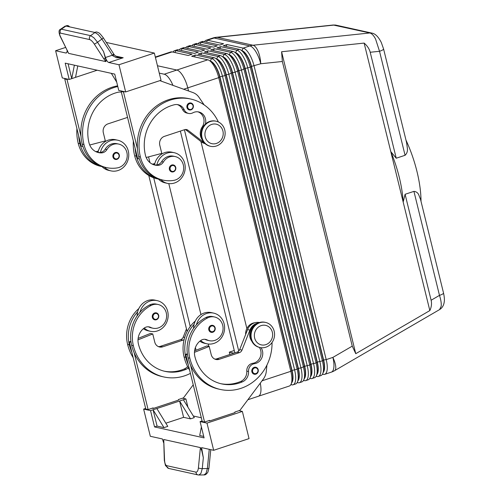 <?xml version="1.0" encoding="UTF-8"?>
<svg xmlns="http://www.w3.org/2000/svg" width="500" height="500" viewBox="0 0 500 500"><rect width="100%" height="100%" fill="white"/><g stroke="black" fill="none" stroke-linecap="round" stroke-linejoin="round"><path stroke-width="0.75" d="M258.2 369.706A3.569 3.25 -77.5 0 1 254.275 374.237A3.569 3.25 -77.5 0 1 251.887 371.794A3.569 3.25 -77.5 0 1 252.656 368.431A3.569 3.25 -77.5 0 1 255.819 367.269A3.569 3.25 -77.5 0 1 258.2 369.706M215.131 327.794A3.569 3.25 -77.5 0 1 211.206 332.325A3.569 3.25 -77.5 0 1 208.819 329.881A3.569 3.25 -77.5 0 1 209.587 326.519A3.569 3.25 -77.5 0 1 212.744 325.356A3.569 3.25 -77.5 0 1 215.131 327.794M200.688 340.538A15.706 14.3 102.5 0 0 206.856 343.794A15.706 14.3 102.5 0 0 213.919 343.413A15.706 14.3 102.5 0 0 224.619 327.681A15.706 14.3 102.5 0 0 213.637 313.119A15.706 14.3 102.5 0 0 206.575 313.5A15.706 14.3 102.5 0 0 196.419 324.794A33.775 30.756 -77.5 0 1 205.912 317.525A12.138 11.05 -77.5 0 1 212.869 316.606L214.594 316.988A12.138 11.05 -77.5 0 1 223.044 327.381A12.138 11.05 -77.5 0 1 216.312 339.775A12.138 11.05 -77.5 0 1 209.356 340.688A12.138 11.05 -77.5 0 1 207.075 339.888A7.138 6.5 102.5 0 0 205.731 339.419A7.138 6.5 102.5 0 0 200.869 340.412A14.281 13 102.5 0 0 194.881 356.538A39.981 36.406 102.5 0 0 221.612 383.881A39.981 36.406 102.5 0 0 242.456 381.831A9.994 9.1 102.5 0 0 248.531 371.519A7.138 6.5 -77.5 0 1 254.45 363.7A9.994 9.1 102.5 0 0 261.944 357.6A9.994 9.1 102.5 0 0 261.038 347.694M213.637 313.119L211.337 312.613A15.706 14.3 102.5 0 0 204.269 312.994A15.706 14.3 102.5 0 0 194.119 324.281A15.706 14.3 -77.5 0 0 193.575 328.375M199.831 341.2A15.706 14.3 102.5 0 0 204.55 343.281L206.856 343.794M209.356 340.688L207.625 340.306A12.138 11.05 -77.5 0 1 205.344 339.506A7.138 6.5 102.5 0 0 204.85 339.288M254.894 322.725A10.706 9.75 102.5 0 0 245.656 334.469M153.138 314.031A3.569 3.25 -77.5 0 1 156.294 312.869A3.569 3.25 -77.5 0 1 158.681 315.312A3.569 3.25 -77.5 0 1 154.756 319.837A3.569 3.25 -77.5 0 1 152.369 317.4A3.569 3.25 -77.5 0 1 153.138 314.031M144.238 328.056A15.706 14.3 102.5 0 0 150.406 331.306A15.706 14.3 102.5 0 0 157.469 330.925A15.706 14.3 102.5 0 0 168.169 315.194A15.706 14.3 102.5 0 0 157.188 300.637L154.881 300.125A15.706 14.3 102.5 0 0 147.819 300.506A15.706 14.3 102.5 0 0 137.662 311.8A15.706 14.3 -77.5 0 0 137.119 315.894M157.188 300.637A15.706 14.3 102.5 0 0 150.125 301.019A15.706 14.3 102.5 0 0 139.969 312.306A33.775 30.756 -77.5 0 1 149.462 305.038A12.138 11.05 -77.5 0 1 156.419 304.125L158.144 304.506A12.138 11.05 102.5 0 0 151.188 305.419A33.775 30.756 102.5 0 0 133.375 345.725A45.688 41.606 102.5 0 0 163.931 376.975A45.688 41.606 102.5 0 0 190.425 373.369M188.312 367.931A9.994 9.1 -77.5 0 1 186.006 369.344A39.981 36.406 -77.5 0 1 165.162 371.4A39.981 36.406 -77.5 0 1 138.431 344.056A14.281 13 -77.5 0 1 144.419 327.925A7.138 6.5 -77.5 0 1 149.281 326.931A7.138 6.5 -77.5 0 1 150.625 327.406A12.138 11.05 102.5 0 0 152.906 328.206A12.138 11.05 102.5 0 0 159.863 327.287A12.138 11.05 102.5 0 0 166.594 314.894A12.138 11.05 102.5 0 0 158.144 304.506M152.906 328.206L151.175 327.825A12.138 11.05 -77.5 0 1 148.894 327.019A7.138 6.5 102.5 0 0 148.4 326.806M413.931 191.369L439.481 295.375A7.138 1.406 166.2 0 0 443.106 293.712A7.138 1.406 166.2 0 0 443.531 293.038L420.538 199.4L418.906 195.206C418.031 192.913 416.375 191.631 413.931 191.369L405.094 194.288L403.175 202.05L390.794 151.619L396.231 158.219L405.075 155.294C407 153.456 407.756 151.062 407.344 148.131L406.581 142.581L383.581 48.95A7.138 1.406 -13.8 0 0 383.556 48.888M405.094 194.288L431.119 300.244L439.481 295.375C440.9 299.744 441.469 303.356 441.194 306.212L439.581 309.594L334.588 370.681A17.131 5.425 59.8 0 0 335.781 367.544A17.131 5.425 59.8 0 0 332.881 357.4L326.206 359.606L254.081 65.963A17.131 6.225 -108.3 0 0 249.219 53.981A17.131 6.225 -108.3 0 0 243.162 48.119L227.031 44.55L226.05 46.425M431.119 300.244C431.906 303.594 431.481 307.038 429.837 310.581L355.756 353.688L352.256 346.131L282.344 61.487L281.594 51.75L364.131 43.087C367.331 45.869 369.356 48.925 370.206 52.263L396.231 158.219M372.144 33.169A7.138 6.5 102.5 0 0 371.769 33.075A7.138 6.5 102.5 0 0 371.763 33.075A7.138 6.5 102.5 0 0 369.856 32.969L252.95 45.237L217.237 37.344L334.144 25.069A7.138 6.5 -77.5 0 1 336.05 25.175L333.263 25.013L369.856 32.969C371.769 33.462 373.663 35.462 375.55 38.969L379.525 51.288A7.138 1.406 -13.8 0 0 383.15 49.625A7.138 1.406 -13.8 0 0 383.581 48.95M155.319 57.044L170.706 51.956A17.131 6.225 71.7 0 1 172.081 51.913L188.206 55.481L192 54.225L175.869 50.656A17.131 6.225 -108.3 0 0 174.5 50.706A17.131 6.225 -108.3 0 0 172.938 52.1M174.5 50.706L177.025 49.869A17.131 6.225 71.7 0 1 178.394 49.825L194.525 53.394L198.312 52.138L182.181 48.569A17.131 6.225 -108.3 0 0 180.812 48.619A17.131 6.225 -108.3 0 0 179.25 50.012M180.812 48.619L183.337 47.781A17.131 6.225 71.7 0 1 184.713 47.737L200.837 51.306L204.631 50.05L188.5 46.481A17.131 6.225 -108.3 0 0 187.131 46.531A17.131 6.225 -108.3 0 0 185.569 47.925M187.131 46.531L189.656 45.694A17.131 6.225 71.7 0 1 191.025 45.65L207.156 49.219L210.944 47.962L194.812 44.394A17.131 6.225 -108.3 0 0 193.444 44.444A17.131 6.225 -108.3 0 0 191.881 45.838M193.444 44.444L195.969 43.606A17.131 6.225 71.7 0 1 197.344 43.562L213.469 47.131L217.262 45.875L201.131 42.306A17.131 6.225 -108.3 0 0 199.762 42.356A17.131 6.225 -108.3 0 0 198.2 43.75M199.762 42.356L202.288 41.519A17.131 6.225 71.7 0 1 203.656 41.475L219.788 45.044L223.575 43.788L207.444 40.219A17.131 6.225 -108.3 0 0 206.075 40.269A17.131 6.225 -108.3 0 0 204.513 41.662M291.663 382.819A15.137 5.5 -108.3 0 0 292.769 380.244A15.137 5.5 -108.3 0 0 292.056 370.45L219.925 76.806A15.137 5.5 -108.3 0 0 215.637 66.219A15.137 5.5 -108.3 0 0 210.281 61.044L210.238 61.037M290.863 384.644L291.725 384.831A17.131 6.225 -108.3 0 0 293.094 384.787A17.131 6.225 -108.3 0 0 295.438 381.131A17.131 6.225 -108.3 0 0 294.631 370.044L222.5 76.4A17.131 6.225 -108.3 0 0 217.644 64.419A17.131 6.225 -108.3 0 0 211.581 58.556L195.456 54.988L191.663 56.244L207.794 59.812A17.131 6.225 71.7 0 1 209.15 60.381A17.131 6.225 71.7 0 1 213.856 65.669A17.131 6.225 71.7 0 1 218.713 77.65L290.837 371.3A17.131 6.225 71.7 0 1 291.65 382.388A17.131 6.225 71.7 0 1 291.181 383.988A17.131 6.225 71.7 0 1 289.306 386.037L258.475 396.225M188.531 90.975L187.769 87.881A17.131 6.225 -108.3 0 0 176.85 70.037L157.456 65.75M209.15 60.381L211.231 61.631A15.137 5.5 71.7 0 1 215.381 66.306A15.137 5.5 71.7 0 1 219.675 76.888L291.8 370.538A15.137 5.5 71.7 0 1 292.519 380.331A15.137 5.5 71.7 0 1 292.106 381.744L291.181 383.988M316.125 376.294L316.988 376.481A17.131 6.225 -108.3 0 0 318.356 376.438A17.131 6.225 -108.3 0 0 320.7 372.781A17.131 6.225 -108.3 0 0 319.887 361.694L247.763 68.05A17.131 6.225 -108.3 0 0 242.906 56.069A17.131 6.225 -108.3 0 0 236.844 50.206L220.712 46.638L219.737 48.513M227.031 44.55L223.244 45.806L239.369 49.375A17.131 6.225 71.7 0 1 240.731 49.944A17.131 6.225 71.7 0 1 245.431 55.231A17.131 6.225 71.7 0 1 250.287 67.213L322.419 360.863A17.131 6.225 71.7 0 1 323.225 371.95A17.131 6.225 71.7 0 1 322.762 373.55A17.131 6.225 71.7 0 1 320.881 375.6L318.356 376.438M309.812 378.381L310.669 378.569A17.131 6.225 -108.3 0 0 312.038 378.525A17.131 6.225 -108.3 0 0 314.381 374.869A17.131 6.225 -108.3 0 0 313.575 363.781L241.45 70.138A17.131 6.225 -108.3 0 0 236.588 58.156A17.131 6.225 -108.3 0 0 230.531 52.294L214.4 48.725L213.419 50.6M220.712 46.638L216.925 47.894L233.056 51.463A17.131 6.225 71.7 0 1 234.412 52.031A17.131 6.225 71.7 0 1 239.119 57.319A17.131 6.225 71.7 0 1 243.975 69.3L316.1 362.95A17.131 6.225 71.7 0 1 316.913 374.038A17.131 6.225 71.7 0 1 316.444 375.637A17.131 6.225 71.7 0 1 314.569 377.688L312.038 378.525M303.494 380.469L304.356 380.656A17.131 6.225 -108.3 0 0 305.725 380.613A17.131 6.225 -108.3 0 0 308.069 376.956A17.131 6.225 -108.3 0 0 307.262 365.869L235.131 72.225A17.131 6.225 -108.3 0 0 230.275 60.244A17.131 6.225 -108.3 0 0 224.213 54.381L208.088 50.812L207.106 52.688M214.4 48.725L210.613 49.981L226.737 53.55A17.131 6.225 71.7 0 1 228.1 54.119A17.131 6.225 71.7 0 1 232.8 59.406A17.131 6.225 71.7 0 1 237.656 71.388L309.788 365.037A17.131 6.225 71.7 0 1 310.594 376.125A17.131 6.225 71.7 0 1 310.131 377.725A17.131 6.225 71.7 0 1 308.25 379.775L305.725 380.613M297.181 382.556L298.038 382.744A17.131 6.225 -108.3 0 0 299.406 382.7A17.131 6.225 -108.3 0 0 301.75 379.044A17.131 6.225 -108.3 0 0 300.944 367.956L228.819 74.312A17.131 6.225 -108.3 0 0 223.962 62.331A17.131 6.225 -108.3 0 0 217.9 56.469L201.769 52.9L200.787 54.775M208.088 50.812L204.294 52.069L220.425 55.637A17.131 6.225 71.7 0 1 221.781 56.206A17.131 6.225 71.7 0 1 226.488 61.494A17.131 6.225 71.7 0 1 231.344 73.475L303.469 367.125A17.131 6.225 71.7 0 1 304.281 378.212A17.131 6.225 71.7 0 1 303.812 379.812A17.131 6.225 71.7 0 1 301.938 381.863L299.406 382.7M201.769 52.9L197.981 54.156L214.106 57.725A17.131 6.225 71.7 0 1 215.469 58.294A17.131 6.225 71.7 0 1 220.169 63.581A17.131 6.225 71.7 0 1 225.031 75.562L297.156 369.212A17.131 6.225 71.7 0 1 297.962 380.3A17.131 6.225 71.7 0 1 297.5 381.9A17.131 6.225 71.7 0 1 295.619 383.95L293.094 384.787M322.444 374.206L323.3 374.394A17.131 6.225 -108.3 0 0 324.669 374.35A17.131 6.225 -108.3 0 0 327.013 370.694A17.131 6.225 -108.3 0 0 326.206 359.606L323.631 360.012L251.506 66.369A15.137 5.5 -108.3 0 0 247.213 55.781A15.137 5.5 -108.3 0 0 241.856 50.606L241.812 50.6M297.981 380.731A15.137 5.5 -108.3 0 0 299.081 378.156A15.137 5.5 -108.3 0 0 298.369 368.363L226.244 74.719A15.137 5.5 -108.3 0 0 221.95 64.131A15.137 5.5 -108.3 0 0 216.6 58.956L216.556 58.95M215.469 58.294L217.544 59.544A15.137 5.5 71.7 0 1 221.7 64.219A15.137 5.5 71.7 0 1 225.987 74.8L298.119 368.45A15.137 5.5 71.7 0 1 298.831 378.244A15.137 5.5 71.7 0 1 298.419 379.656L297.5 381.9M304.294 378.644A15.137 5.5 -108.3 0 0 305.4 376.069A15.137 5.5 -108.3 0 0 304.688 366.275L232.556 72.631A15.137 5.5 -108.3 0 0 228.269 62.044A15.137 5.5 -108.3 0 0 222.913 56.869L222.869 56.863M221.781 56.206L223.863 57.456A15.137 5.5 71.7 0 1 228.012 62.131A15.137 5.5 71.7 0 1 232.306 72.713L304.431 366.362A15.137 5.5 71.7 0 1 305.144 376.156A15.137 5.5 71.7 0 1 304.738 377.569L303.812 379.812M310.613 376.556A15.137 5.5 -108.3 0 0 311.712 373.981A15.137 5.5 -108.3 0 0 311 364.188L238.875 70.544A15.137 5.5 -108.3 0 0 234.581 59.956A15.137 5.5 -108.3 0 0 229.231 54.781L229.188 54.775M228.1 54.119L230.175 55.369A15.137 5.5 71.7 0 1 234.331 60.044A15.137 5.5 71.7 0 1 238.619 70.625L310.75 364.275A15.137 5.5 71.7 0 1 311.462 374.069A15.137 5.5 71.7 0 1 311.05 375.481L310.131 377.725M316.925 374.469A15.137 5.5 -108.3 0 0 318.031 371.894A15.137 5.5 -108.3 0 0 317.312 362.1L245.188 68.456A15.137 5.5 -108.3 0 0 240.9 57.869A15.137 5.5 -108.3 0 0 235.544 52.694L235.5 52.688M234.412 52.031L236.494 53.281A15.137 5.5 71.7 0 1 240.644 57.956A15.137 5.5 71.7 0 1 244.938 68.537L317.062 362.188A15.137 5.5 71.7 0 1 317.775 371.981A15.137 5.5 71.7 0 1 317.369 373.394L316.444 375.637M323.244 372.381A15.137 5.5 -108.3 0 0 324.344 369.806A15.137 5.5 -108.3 0 0 323.631 360.012L323.381 360.1A15.137 5.5 71.7 0 1 324.094 369.894A15.137 5.5 71.7 0 1 323.681 371.306L322.762 373.55M240.731 49.944L242.806 51.194A15.137 5.5 71.7 0 1 246.962 55.869A15.137 5.5 71.7 0 1 251.25 66.45L323.381 360.1L322.419 360.863L317.312 362.1L316.1 362.95L311 364.188L309.788 365.037L304.688 366.275L300.944 367.956L298.369 368.363L297.156 369.212L292.056 370.45L290.837 371.3L262.013 380.825M202.019 137.531A12.85 11.7 -77.5 0 1 216.163 121.225A12.85 11.7 -77.5 0 1 224.75 130.019A12.85 11.7 -77.5 0 1 210.613 146.319A12.85 11.7 -77.5 0 1 202.019 137.531M205.238 136.85A9.994 9.1 -77.5 0 1 211.737 124.412A9.994 9.1 -77.5 0 1 222.919 131.006A9.994 9.1 -77.5 0 1 216.412 143.444A9.994 9.1 -77.5 0 1 205.238 136.85M210.613 146.319L210.031 146.194A12.85 11.7 -77.5 0 1 201.444 137.406A12.85 11.7 -77.5 0 1 215.581 121.1L216.163 121.225M274.175 331.219A12.85 11.7 102.5 0 0 265.581 322.431A12.85 11.7 102.5 0 0 251.438 338.731A12.85 11.7 102.5 0 0 260.031 347.525A12.85 11.7 102.5 0 0 274.175 331.219M272.337 332.206A9.994 9.1 102.5 0 0 261.156 325.613A9.994 9.1 102.5 0 0 254.656 338.05A9.994 9.1 102.5 0 0 265.831 344.644A9.994 9.1 102.5 0 0 272.337 332.206M265.581 322.431L265.006 322.3A12.85 11.7 102.5 0 0 250.863 338.606A12.85 11.7 102.5 0 0 259.456 347.394L260.031 347.525M121.35 92.163A9.994 9.1 102.5 0 0 117.95 92.269A39.981 36.406 102.5 0 0 89.006 142.85A14.281 13 102.5 0 0 98.556 152.619A14.281 13 102.5 0 0 101.425 152.894A7.138 6.5 102.5 0 0 106.938 149.544A12.138 11.05 -77.5 0 1 114.838 143.994A12.138 11.05 -77.5 0 1 118.744 144.088A12.138 11.05 -77.5 0 1 127.206 156.2A12.138 11.05 -77.5 0 1 117.406 167.881A33.775 30.756 -77.5 0 1 106.538 167.625A33.775 30.756 -77.5 0 1 83.956 144.519A45.688 41.606 -77.5 0 1 117.788 86.538M118.744 144.088L117.013 143.706A12.138 11.05 102.5 0 0 113.112 143.613A12.138 11.05 102.5 0 0 105.206 149.162A7.138 6.5 -77.5 0 1 100.431 152.45A15.706 14.3 -77.5 0 1 110.719 140.6A15.706 14.3 -77.5 0 1 117.788 140.219A15.706 14.3 -77.5 0 1 128.763 154.781A15.706 14.3 -77.5 0 1 118.069 170.506A15.706 14.3 -77.5 0 1 111 170.888A15.706 14.3 -77.5 0 1 104.306 167.125A33.775 30.756 102.5 0 0 104.812 167.237L106.538 167.625M98.025 152.438A15.706 14.3 -77.5 0 1 98.131 151.938A15.706 14.3 -77.5 0 1 108.419 140.094A15.706 14.3 -77.5 0 1 115.481 139.713L117.788 140.219M111 170.888L108.7 170.381A15.706 14.3 -77.5 0 1 102.006 166.612A15.706 14.3 -77.5 0 1 101.794 166.394M119.3 154.975A3.569 3.25 -77.5 0 1 115.35 159.425A3.569 3.25 -77.5 0 1 115.15 159.369A3.569 3.25 -77.5 0 1 112.963 156.981A3.569 3.25 -77.5 0 1 116.894 152.45A3.569 3.25 -77.5 0 1 119.281 154.894M197.894 111.812A9.994 9.1 -77.5 0 1 202.2 126.981A10.706 9.75 102.5 0 0 202.387 140.013M218.344 121.962A45.688 41.606 102.5 0 0 190.694 99.031A45.688 41.606 102.5 0 0 140.406 157.006A33.775 30.756 102.5 0 0 162.994 180.106A33.775 30.756 102.5 0 0 173.856 180.362A12.138 11.05 102.5 0 0 183.656 168.681A12.138 11.05 102.5 0 0 175.194 156.569A12.138 11.05 102.5 0 0 171.287 156.481A12.138 11.05 102.5 0 0 163.388 162.031A7.138 6.5 -77.5 0 1 157.875 165.375A14.281 13 -77.5 0 1 155.006 165.1A14.281 13 -77.5 0 1 145.463 155.338A39.981 36.406 -77.5 0 1 174.4 104.75A9.994 9.1 -77.5 0 1 178.162 104.719A9.994 9.1 -77.5 0 1 184.244 109.806A7.138 6.5 102.5 0 0 188.588 113.438A7.138 6.5 102.5 0 0 192.831 112.825A9.994 9.1 -77.5 0 1 198.769 111.962A9.994 9.1 -77.5 0 1 205.413 124.019M175.194 156.569L173.469 156.188A12.138 11.05 102.5 0 0 169.562 156.094A12.138 11.05 102.5 0 0 161.656 161.65A7.138 6.5 -77.5 0 1 156.881 164.931A15.706 14.3 -77.5 0 1 167.169 153.088A15.706 14.3 -77.5 0 1 174.237 152.706A15.706 14.3 -77.5 0 1 185.212 167.262A15.706 14.3 -77.5 0 1 174.519 182.994A15.706 14.3 -77.5 0 1 167.456 183.375A15.706 14.3 -77.5 0 1 160.756 179.606A33.775 30.756 102.5 0 0 161.262 179.725L162.994 180.106M154.475 164.919A15.706 14.3 -77.5 0 1 154.581 164.425A15.706 14.3 -77.5 0 1 164.869 152.575A15.706 14.3 -77.5 0 1 171.931 152.194L174.237 152.706M171.6 171.856A3.569 3.25 -77.5 0 1 169.412 169.462A3.569 3.25 -77.5 0 1 173.344 164.938A3.569 3.25 -77.5 0 1 175.731 167.375A3.569 3.25 -77.5 0 1 171.8 171.906A3.569 3.25 -77.5 0 1 171.6 171.856M189.156 109.9A3.569 3.25 -77.5 0 1 186.975 107.513A3.569 3.25 -77.5 0 1 190.9 102.981A3.569 3.25 -77.5 0 1 193.287 105.425A3.569 3.25 -77.5 0 1 189.363 109.956A3.569 3.25 -77.5 0 1 189.156 109.9M69.519 26.85A2.856 2.6 102.5 0 0 65.931 26.056L94.975 32.481L98.238 34.6L101.888 39.075L112.762 55.769L116.531 57.763L123.194 57.75L117.837 57.213M67.088 50.169A5.713 2.075 71.7 0 1 66.944 52.044A5.713 2.075 71.7 0 1 66.237 52.969A5.713 2.075 71.7 0 1 65.781 52.987L55.613 50.738L62.287 77.925L69.2 79.456L65.194 63.144L114.738 74.1L118.744 90.412L125.656 91.944L118.975 64.75L108.812 62.506A5.713 2.075 71.7 0 1 107.019 60.906A5.713 2.075 71.7 0 1 105.438 57.519L103.575 51.612L105.344 58.075C105.969 60.287 106.137 61.463 105.838 61.606L68.625 53.375L60.462 36.562C59.356 34.188 59.363 33.038 60.475 33.125L89.756 39.6A2.856 2.6 -77.5 0 1 90.625 35.656L61.35 29.181A2.856 2.6 102.5 0 0 60.475 33.125M103.575 51.612L97.537 42.244L93.894 37.775L90.625 35.656L94.975 32.481A2.856 2.6 -77.5 0 1 96.95 32.062C99.325 33.094 99.031 32.319 103.269 37.75A2.856 0.388 -32.8 0 0 103.256 37.738M105.438 57.519L112.306 55.244A2.856 0.388 -32.8 0 0 113.537 54.231A2.856 0.388 -32.8 0 0 113.694 53.925L103.269 37.75A2.856 0.388 -32.8 0 1 103.112 38.056A2.856 0.388 -32.8 0 1 101.888 39.075L97.537 42.244A2.856 0.388 -32.8 0 1 95.644 43.45A2.856 0.388 -32.8 0 1 94.288 44.044L103.787 58.788A2.856 0.388 -32.8 0 0 105.144 58.188A2.856 0.388 -32.8 0 0 105.344 58.075M209.256 449.319L207.375 468.537L206.012 473.363L203.988 474.919L198.875 475L200.906 473.444L202.269 468.619A2.856 0.675 -174.4 0 1 200.031 468.438A2.856 0.675 -174.4 0 1 198.406 467.919C198.031 470.781 197.225 472.194 196 472.15L166.719 465.675A2.856 2.6 102.5 0 0 168.719 468.438A2.856 2.6 102.5 0 0 168.725 468.438L197.994 474.913A2.856 2.6 -77.5 0 1 197.994 474.913A2.856 2.6 -77.5 0 1 196 472.15M210.769 449.656L208.962 468.088A2.856 0.675 -174.4 0 1 208.787 468.294A2.856 0.675 -174.4 0 1 207.375 468.537L202.269 468.619L203.331 457.744L201.762 450.712L200.394 447.6L198.406 467.919M198.125 474.938A2.856 2.6 -77.5 0 1 198.006 474.913L198.531 474.969M161.394 153.5L161.556 154.169L161.394 153.5M168.787 183.6L200.963 314.587L168.787 183.6M208.188 344.019L208.762 346.344L208.194 344.019M247.875 399.738L258.363 396.269A17.131 6.225 -108.3 0 0 260.262 383.169M246.875 328.519L200.931 141.475A10.706 9.75 -77.5 0 1 199.412 140.306M196.069 350.262L195.4 347.55M190.238 326.519L153.713 177.806M149.987 162.656L148.569 156.875M180.362 131.088L234.838 352.863M159.269 73.119L164.219 74.212A17.131 6.225 71.7 0 1 172.944 85.363M187.113 331.538L148.769 175.45M184.394 129.756L238.756 351.056M234.262 350.513L229.306 352.15L229.887 354.5M421.012 201.344A64.25 23.338 -108.3 0 0 405.975 140.119M364.131 43.087L390.794 151.619A64.25 23.338 71.7 0 1 403.175 202.05L429.837 310.581M166.719 465.675C165.506 465.181 164.794 463.431 164.575 460.438L163.719 439.494L164.338 460.538L165.481 465.594L168.725 468.438M203.331 457.744L201.581 447.625L213.675 450.3L249.044 438.606L242.362 411.419L206.994 423.106L213.675 450.3M60.531 29.256L65.113 26.131L65.931 26.056L61.35 29.181L60.519 29.262C58.719 29.863 58.587 32.2 60.144 36.269A2.856 1.256 -26.5 0 0 60.462 36.562M60.119 36.206A2.856 1.256 -26.5 0 0 60.144 36.269L67.244 50.475A2.856 1.256 -26.5 0 0 67.562 50.775M68.012 52.269L68.625 53.375M112.762 55.769L114.194 54.675L113.688 53.925M145.65 408.431L143.631 409.094L150.312 436.287L162.406 438.963L163.606 442.756M163.719 439.494L200.394 447.6M118.975 64.75L154.344 53.062L161.019 80.25L125.656 91.944M106.287 42.438L154.344 53.062M55.613 50.738L65.706 47.4M203.731 436.419L199.706 435.531L201.394 426.925M202.1 420.913L200.081 421.581L204.094 437.894L154.55 426.938L150.544 410.625L179.594 401.025L190.519 418.862L183.606 417.337L165.837 423.206M193.319 416L201.325 417.769M183.606 417.337L179.594 401.025L183.388 399.769L194.306 417.612L190.519 418.862M156.862 408.537L167.781 426.381L163.994 427.631L157.081 426.106L154.55 426.938M163.994 427.631L153.069 409.787L157.081 426.106M183.388 399.769L185.912 398.938L187.95 407.225M238.994 410.675L242.362 411.419M182.544 398.188L185.912 398.938M200.081 421.581L206.994 423.106M208.681 420.694L209.744 420.931L235.006 412.581L234.875 412.038L239.925 410.369L263.319 379.081A14.281 13 102.5 0 0 266.306 371.319L266.913 365.112M143.631 409.094L150.544 410.625M152.231 408.212L153.294 408.444L178.556 400.094L178.425 399.55L183.475 397.881L193.238 384.825M137.662 311.8A33.775 30.756 -77.5 0 0 129.344 344.831A45.688 41.606 -77.5 0 0 131.856 352.281L145.806 409.062L148.106 409.569L153.162 407.9L153.294 408.444M195.306 321.05A33.775 30.756 102.5 0 0 184.069 356.931L185.794 357.319A45.688 41.606 -77.5 0 0 188.306 364.769L202.256 421.544L204.556 422.056L209.613 420.387L209.744 420.931M111.337 73.35L116.706 82.125M97.169 70.213L75.519 77.369L77.769 65.925M74.375 65.175L71.731 78.619L68.081 63.781M75.519 77.369L69.2 79.456M190.694 99.031L188.962 98.65A45.688 41.606 102.5 0 0 137.431 148.756L123.481 91.975L124.419 91.669M159.838 80.644L192.944 92.569A14.281 13 -77.5 0 1 199.013 97.338L204.169 104.913M82.9 146.512L81.225 146.137L64.731 78.981L65.662 78.675M139.35 158.994L137.675 158.625L121.181 91.469L122.112 91.156M205.106 143.637A11.425 10.4 -77.5 0 1 201.481 141.9L185.681 129.725A4.281 3.9 102.5 0 0 185.369 129.512M204.163 142.688A11.425 10.4 -77.5 0 1 203.787 142.406L187.987 130.238A4.281 3.9 102.5 0 0 186.562 129.569A4.281 3.9 102.5 0 0 184.638 129.675L164.425 136.356A7.138 6.5 102.5 0 0 159.781 145.238L161.788 153.394L146.175 157.5M123.481 91.975L121.181 91.469M177.288 104.569A9.994 9.1 -77.5 0 1 182.519 109.425A7.138 6.5 102.5 0 0 186.863 113.056L188.588 113.438M135.125 148.244A45.688 41.606 102.5 0 0 136.375 156.113A33.775 30.756 102.5 0 0 158.456 179.1A15.706 14.3 -77.5 0 1 158.244 178.875M154.581 164.425A7.138 6.5 -77.5 0 1 153.844 164.488A14.281 13 -77.5 0 1 153.031 164.481M167.456 183.375L165.15 182.862A15.706 14.3 -77.5 0 1 158.456 179.1M137.431 148.756A45.688 41.606 102.5 0 0 138.681 156.625A33.775 30.756 102.5 0 0 160.756 179.606M156.881 164.931A7.138 6.5 -77.5 0 1 156.15 164.994A14.281 13 -77.5 0 1 154.15 164.881M158.963 179.213L157.231 178.831A33.775 30.756 -77.5 0 1 134.65 155.731A45.688 41.606 -77.5 0 1 133.356 141.044M152.206 164.1A7.138 6.5 102.5 0 0 154.844 163.394M117.619 85.85A45.688 41.606 102.5 0 0 80.981 136.269L67.031 79.494L67.962 79.181M127.55 117.4L107.975 123.869A7.138 6.5 102.5 0 0 103.331 132.756L105.337 140.912L89.725 145.019M64.731 78.981L67.031 79.494M120.838 92.088A9.994 9.1 -77.5 0 1 121.381 92.294M78.675 135.762A45.688 41.606 102.5 0 0 79.925 143.631A33.775 30.756 102.5 0 0 102.006 166.612L100.781 166.35A33.775 30.756 102.5 0 1 78.194 143.25A45.688 41.606 102.5 0 1 76.906 128.562M98.131 151.938A7.138 6.5 -77.5 0 1 97.394 152A14.281 13 -77.5 0 1 96.581 151.994M98.394 150.906A7.138 6.5 -77.5 0 1 95.756 151.619M80.981 136.269A45.688 41.606 102.5 0 0 82.231 144.137A33.775 30.756 102.5 0 0 104.306 167.125M100.431 152.45A7.138 6.5 -77.5 0 1 99.694 152.513A14.281 13 -77.5 0 1 97.7 152.394M233.912 353.169L229.306 352.15M195.456 54.988L194.475 56.863M355.756 353.688L281.594 51.75M163.931 376.975L162.2 376.594A45.688 41.606 -77.5 0 1 134.162 352.794A45.688 41.606 -77.5 0 1 131.65 345.344A33.775 30.756 -77.5 0 1 139.969 312.306M164.3 371.194A39.981 36.406 102.5 0 0 184.275 368.963A9.994 9.1 102.5 0 0 187.606 366.569M131.856 352.281L129.306 341.906L130.9 341.269M133.194 357.719A45.688 41.606 -77.5 0 1 127.619 344.45A33.775 30.756 -77.5 0 1 138.856 308.562M143.381 328.713A15.706 14.3 102.5 0 0 148.1 330.8L150.406 331.306M184.125 339.513A4.281 3.9 -77.5 0 1 182.95 340.144L162.738 346.825A7.138 6.5 -77.5 0 1 159.531 346.994A7.138 6.5 -77.5 0 1 154.756 342.113L152.75 333.956L150.444 333.444L138.131 338.375M186.469 328.919L183.238 337.106A4.281 3.9 -77.5 0 1 180.644 339.631L160.438 346.312A7.138 6.5 -77.5 0 1 158.4 346.625M129.306 341.906L131.037 342.287M134.162 352.794L148.106 409.569M152.75 333.956L138.006 339.856M188.306 364.769L185.756 354.387L187.35 353.75M185.794 357.319A33.775 30.756 -77.5 0 1 194.119 324.281M184.069 356.931A45.688 41.606 102.5 0 0 189.644 370.2M272.05 342.481A45.688 41.606 -77.5 0 1 220.381 389.462A45.688 41.606 -77.5 0 1 189.825 358.206A33.775 30.756 -77.5 0 1 207.638 317.906A12.138 11.05 -77.5 0 1 214.594 316.988M220.381 389.462L218.65 389.075A45.688 41.606 -77.5 0 1 190.613 365.275A45.688 41.606 -77.5 0 1 188.1 357.825A33.775 30.756 -77.5 0 1 196.419 324.794M251.806 341.213A10.706 9.75 -77.5 0 1 255.463 324.681M220.75 383.681A39.981 36.406 102.5 0 0 240.731 381.45A9.994 9.1 102.5 0 0 246.8 371.131A7.138 6.5 -77.5 0 1 252.725 363.319A9.994 9.1 102.5 0 0 260.2 357.25A9.994 9.1 102.5 0 0 259.35 347.375M258.2 323.006A11.425 10.4 102.5 0 0 249.887 330.1L241.988 350.1A4.281 3.9 -77.5 0 1 239.4 352.625L219.188 359.306A7.138 6.5 -77.5 0 1 215.981 359.481A7.138 6.5 -77.5 0 1 211.206 354.6L209.2 346.444L206.9 345.931L194.581 350.856M259.456 322.537A11.425 10.4 102.5 0 0 247.581 329.588L239.688 349.594A4.281 3.9 -77.5 0 1 237.094 352.119L216.887 358.8A7.138 6.5 -77.5 0 1 214.85 359.113M190.613 365.275L204.556 422.056M187.494 354.769L185.756 354.387M209.2 346.444L194.456 352.337M108.812 62.506L123.194 57.75L115.594 56.069M257.925 369.925A3 2.731 -77.5 0 1 252.625 371.681A3 2.731 -77.5 0 1 255.944 367.881A3 2.731 -77.5 0 1 257.925 369.925M214.856 328.013A3 2.731 -77.5 0 1 209.556 329.769A3 2.731 -77.5 0 1 212.875 325.969A3 2.731 -77.5 0 1 214.856 328.013M205.344 339.506L207.075 339.888M153.1 317.281A3 2.731 -77.5 0 1 156.425 313.481A3 2.731 -77.5 0 1 156.456 319.262A3 2.731 -77.5 0 1 153.1 317.281M150.625 327.406L148.894 327.019M352.256 346.131L332.881 357.4A17.131 6.225 -108.3 0 1 333.694 368.488A17.131 6.225 -108.3 0 1 331.35 372.144L324.669 374.35M336.05 25.175A7.138 6.5 -77.5 0 1 336.056 25.175L371.769 33.075M206.469 42.094L207.444 40.219L214.125 38.013A17.131 15.6 -77.5 0 1 215.669 37.594A17.131 15.6 -77.5 0 1 217.237 37.344A17.131 6.775 84 0 0 216.344 37.287A17.131 17.131 0 0 0 212.756 38.062L206.075 40.269M212.756 38.062A17.131 6.225 -108.3 0 1 214.125 38.013L249.838 45.912L243.162 48.119L241.844 50.613M183.681 89.231L218.713 77.65L219.675 76.888L225.031 75.562L225.987 74.8L228.819 74.312L232.306 72.713L235.131 72.225L238.619 70.625L241.45 70.138L244.938 68.537L250.287 67.213L251.25 66.45L260.756 63.756A17.131 6.775 84 0 0 258.1 51.294A17.131 6.775 84 0 0 252.95 45.237A17.131 15.6 102.5 0 0 251.381 45.494A17.131 15.6 102.5 0 0 249.838 45.912A17.131 6.225 -108.3 0 1 255.9 51.769A17.131 6.225 -108.3 0 1 260.756 63.756L282.344 61.487M370.206 52.263L379.525 51.288L405.075 155.294M174.887 52.531L175.869 50.656L178.394 49.825M181.206 50.444L182.181 48.569L184.713 47.737M187.519 48.356L188.5 46.481L191.025 45.65M193.837 46.269L194.812 44.394L197.344 43.562M200.15 44.181L201.131 42.306L203.656 41.475M290.994 384.4L291.725 384.831M297.312 382.312L298.038 382.744M303.625 380.225L304.356 380.656M309.944 378.137L310.669 378.569M316.256 376.05L316.988 376.481M322.575 373.963L323.3 374.394M119.006 155.113A3 2.731 102.5 0 0 115.65 153.131A3 2.731 102.5 0 0 115.538 158.869A3 2.731 102.5 0 0 119.006 155.113M202.2 126.981L202.925 127.144M171.988 171.356A3 2.731 102.5 0 0 175.456 167.594A3 2.731 102.5 0 0 172.1 165.619A3 2.731 102.5 0 0 171.988 171.356M189.544 109.406A3 2.731 102.5 0 0 193.012 105.644A3 2.731 102.5 0 0 189.662 103.663A3 2.731 102.5 0 0 189.544 109.406M66.612 52.713L65.781 52.987M164.219 74.212L207.794 59.812M155.412 57.419L172.081 51.913M89.756 39.6C91.081 40.056 92.594 41.537 94.288 44.044M103.787 58.788L105.838 61.606M203.787 142.406L201.481 141.9M187.987 130.238L185.681 129.725M138.681 156.625L140.406 157.006M161.656 161.65L163.388 162.031M156.15 164.994L157.875 165.375M182.519 109.425L184.244 109.806M134.65 155.731L136.375 156.113M152.294 164.144L153.844 164.488M79.925 143.631L78.194 143.25M97.394 152L95.838 151.656M83.956 144.519L82.231 144.137M106.938 149.544L105.206 149.162M101.425 152.894L99.694 152.513M235.525 52.7L236.844 50.206L239.369 49.375M229.213 54.787L230.531 52.294L233.056 51.463M222.894 56.875L224.213 54.381L226.737 53.55M216.581 58.963L217.9 56.469L220.425 55.637M214.106 57.725L211.581 58.556L210.263 61.05M133.375 345.725L131.65 345.344M186.006 369.344L184.275 368.963M151.188 305.419L149.462 305.038M129.344 344.831L127.619 344.45M160.438 346.312L162.738 346.825M180.644 339.631L182.95 340.144M183.238 337.106L184.706 337.431M188.1 357.825L189.825 358.206M252.725 363.319L254.45 363.7M246.8 371.131L248.531 371.519M240.731 381.45L242.456 381.831M205.912 317.525L207.638 317.906M249.887 330.1L247.581 329.588M219.188 359.306L216.887 358.8M239.4 352.625L237.094 352.119M241.988 350.1L239.688 349.594M255.819 367.269L258.25 369.738C258.425 372.794 257.1 374.288 254.275 374.237M212.744 325.356L215.181 327.825C215.356 330.881 214.025 332.381 211.206 332.325M154.756 319.837C157.556 319.906 158.881 318.406 158.731 315.344L156.294 312.869M115.35 159.425C118.175 159.475 119.5 157.975 119.331 154.925L116.894 152.45M173.344 164.938L175.781 167.406C175.931 170.475 174.606 171.969 171.8 171.906M190.9 102.981L193.337 105.456C193.487 108.519 192.162 110.019 189.363 109.956M68.075 52.45L67.244 50.475M208.962 468.088L207.931 472.05C206.569 474.156 205.25 475.112 203.981 474.919M65.113 26.131L67.906 25.638M114.194 54.681C115.363 56.081 116.956 57.025 118.975 57.525M383.575 48.95L381.294 42.475C378.363 36.712 375.181 33.581 371.763 33.075M333.263 25.013L216.344 37.287M443.525 293.038C444.769 298.663 444.319 301.163 444.319 301.2C443.95 305.075 442.375 307.875 439.575 309.594M331.35 372.144A17.131 17.131 0 0 0 334.588 370.681"/></g></svg>
